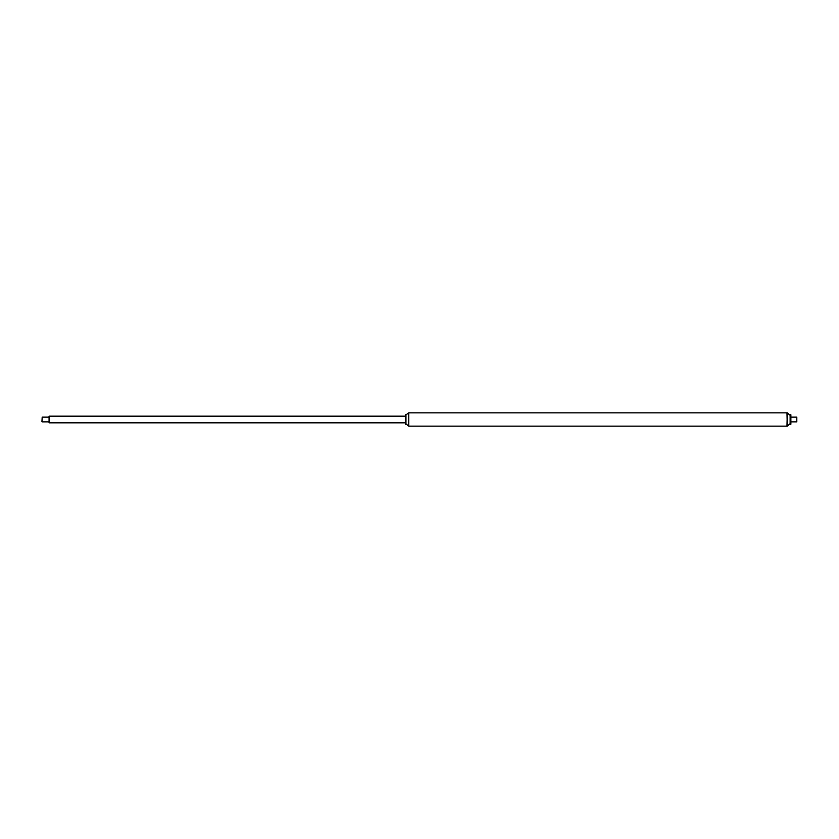 <?xml version="1.0" encoding="UTF-8"?>
<svg xmlns="http://www.w3.org/2000/svg" width="839" height="839" viewBox="0 0 839 839"><rect width="100%" height="100%" fill="white"/><g stroke="black" fill="none" stroke-linecap="round" stroke-linejoin="round"><path stroke-width="1.26" d="M405.352 419.5L405.814 424.198L405.814 414.802L405.352 419.5M405.352 414.802L405.352 424.198M405.961 415.095L405.961 423.905L408.771 426.149L408.771 412.851L405.908 414.896L405.814 424.198M408.771 412.851L786.982 412.851L787.265 426.149L787.265 412.851L786.982 426.149L408.771 426.149M405.258 416.175L49.071 416.175L49.071 422.825L405.258 422.825M41.95 421.577L42.191 417.13L41.95 421.577M790.873 417.13L796.809 417.13L796.809 421.87L790.873 421.87M796.809 417.13L796.809 421.87M787.265 412.851L790.128 415.336L790.128 423.664L787.265 426.149M790.286 419.5L790.286 424.23L790.873 424.23L790.873 414.77L790.286 414.77L790.286 419.5M49.071 417.13L42.191 417.13M49.071 421.87L42.191 421.87M790.128 423.664L790.286 424.23M790.128 415.336L790.286 414.77"/></g></svg>
